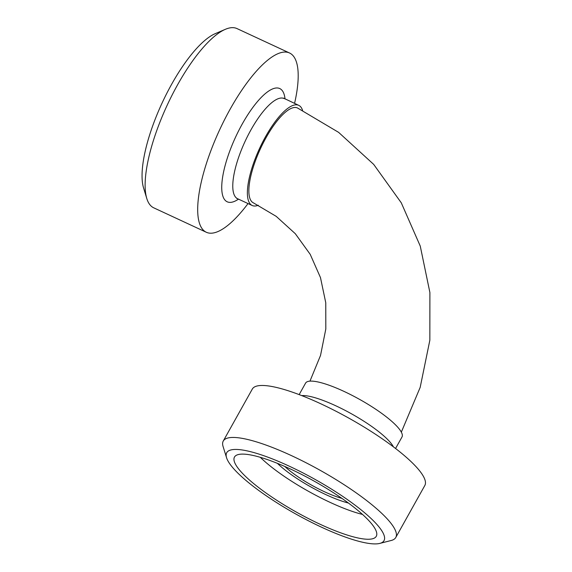 <?xml version="1.0" encoding="UTF-8"?>
<svg xmlns="http://www.w3.org/2000/svg" width="572" height="572" viewBox="0 0 572 572"><rect width="100%" height="100%" fill="white"/><g stroke="black" fill="none" stroke-linecap="round" stroke-linejoin="round"><path stroke-width="0.86" d="M299.156 394.608L305.584 383.111A55.219 12.141 29.2 0 1 351.759 395.195A55.219 12.141 29.2 0 1 401.329 432.139L420.177 387.38L429.844 340.24L429.894 292.535L420.263 246.103L401.279 202.817L373.695 164.4L338.631 132.375L297.504 107.972A52.317 16.445 114.9 0 0 266.052 137.695A52.317 16.445 114.9 0 0 253.417 202.867L276.197 216.345L295.316 233.719L310.217 254.354L320.477 277.599L325.761 302.731L325.818 328.979L320.527 355.448L309.96 381.138M225.347 29.322L215.194 33.676A90.097 28.328 114.9 0 0 162.191 102.796A90.097 28.328 114.9 0 0 143.551 187.881L146.768 198.448A98.82 31.067 -65.1 0 1 167.217 105.126A98.82 31.067 -65.1 0 1 225.347 29.322A98.82 31.067 -65.1 0 1 237.03 28.6L289.575 53.01A98.82 31.067 114.9 0 0 219.762 129.544A98.82 31.067 114.9 0 0 206.299 232.253A98.82 31.067 114.9 0 0 248.033 203.568M206.299 232.253L153.754 207.836A98.82 31.067 -65.1 0 1 146.768 198.448M294.566 103.403A98.82 31.067 114.9 0 0 289.575 53.01M302.574 110.403A55.219 17.36 114.9 0 0 298.727 105.341A55.219 17.36 114.9 0 0 259.717 148.105A55.219 17.36 114.9 0 0 252.195 205.505A55.219 17.36 114.9 0 0 258.315 205.262M382.94 532.718A90.097 19.805 29.2 0 1 379.822 543.4A90.097 19.805 29.2 0 1 295.71 513.971A90.097 19.805 29.2 0 1 226.569 457.75A90.097 19.805 29.2 0 1 293.107 467.996A90.097 19.805 29.2 0 1 382.94 532.718M379.822 543.4L391.176 540.497A98.82 21.722 -150.8 0 0 395.788 537.466A98.82 21.722 -150.8 0 0 394.601 528.778A98.82 21.722 -150.8 0 0 305.891 462.669A98.82 21.722 -150.8 0 0 223.259 441.041A98.82 21.722 -150.8 0 0 223.094 446.553L226.569 457.75M375.296 529.164A81.217 17.854 29.2 0 1 376.669 535.285A81.217 17.854 29.2 0 1 296.661 512.262A81.217 17.854 29.2 0 1 235.135 456.184A81.217 17.854 29.2 0 1 304.547 475.947A81.217 17.854 29.2 0 1 375.296 529.164M223.259 441.041L252.309 389.067A98.82 21.722 29.2 0 1 334.942 410.696A98.82 21.722 29.2 0 1 423.645 476.805A98.82 21.722 29.2 0 1 424.832 485.485L395.788 537.466M341.892 498.362A43.594 9.588 29.2 0 1 284.799 466.459M348.427 503.038A52.317 11.504 29.2 0 1 277.399 463.341M362.505 514.428A74.989 16.488 29.2 0 1 260.317 457.314M401.329 432.139A55.219 12.141 29.2 0 1 401.994 436.994L395.567 448.491M285.028 98.977A62.427 19.627 114.9 0 0 235.664 136.93A62.427 19.627 114.9 0 0 238.495 199.135M284.127 98.556A55.219 17.36 114.9 0 0 245.116 141.305A55.219 17.36 114.9 0 0 237.58 198.713L236.815 198.52M301.73 395.602A55.219 12.141 29.2 0 1 351.337 413.735A55.219 12.141 29.2 0 1 393.257 446.589A55.219 12.141 29.2 0 1 393.372 446.818M298.727 105.341L283.476 98.091M237.587 198.713L252.195 205.505"/></g></svg>
